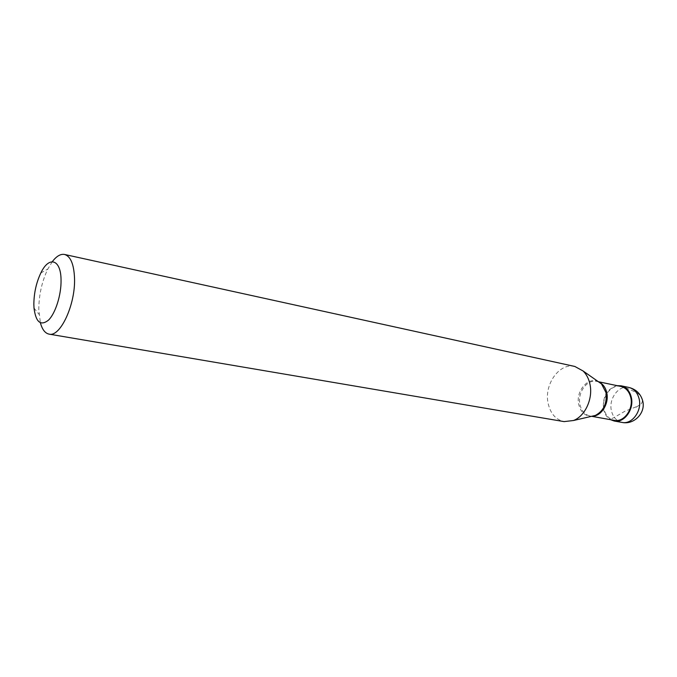 <?xml version="1.0" encoding="UTF-8"?>
<svg xmlns="http://www.w3.org/2000/svg" width="677" height="677" viewBox="0 0 677 677"><rect width="100%" height="100%" fill="white"/><g stroke="black" fill="none" stroke-linecap="round" stroke-linejoin="round"><path stroke-width="0.51" stroke-dasharray="3.38 2.54" d="M617.136 385.662C607.007 388.793 602.462 396.578 603.495 409.035C604.536 413.926 606.88 417.472 610.519 419.672M620.894 386.449C611.213 383.977 601.32 397.255 604.002 408.823C605.492 415.246 608.928 419.088 614.293 420.349M598.705 381.955L596.894 381.396C587.213 378.917 577.269 392.508 579.91 404.313C581.374 410.863 584.784 414.773 590.158 416.033L592.045 416.203M574.824 366.46C559.659 362.466 544.054 384.155 548.04 402.908C550.266 413.41 555.614 419.647 564.093 421.61M52.29 261.686L47.822 269.04C41.915 281.446 38.902 294.927 38.792 309.474L40.392 322.827M592.536 416.194L592.096 416.203M636.185 407.173L641.297 403.839L642.321 401.698L642.355 399.625M642.346 399.574L640.814 396.13L637.514 392.998L624.643 387.227M636.109 406.843L624.879 411.244L613.531 417.827L609.96 419.334L610.29 418.775M628.874 387.447C618.812 384.875 608.564 398.558 611.356 410.507C612.913 417.142 616.485 421.111 622.07 422.423M598.46 381.777C588.33 376.251 575.645 390.9 578.683 404.203C580.604 412.158 584.953 416.177 591.749 416.27M598.358 381.71L596.894 381.396M40.832 272.975L47.822 269.04M591.63 416.304L590.158 416.033M34.011 308.06L39.012 314.323"/><path stroke-width="1.02" d="M622.07 422.423C634.214 425.046 646.027 412.691 642.668 400.75C640.62 393.701 636.016 389.267 628.874 387.447C634.171 388.81 637.607 392.694 639.19 399.108C642.101 411.024 631.929 424.707 622.07 422.423L614.191 421.018C624.05 423.311 634.256 409.517 631.353 397.517C629.779 391.069 626.343 387.159 621.046 385.797L617.136 385.662M614.191 421.018L610.519 419.672M591.63 416.304L614.293 420.349C623.788 422.566 633.613 409.289 630.82 397.737C629.305 391.526 625.997 387.76 620.894 386.449L598.358 381.71M592.536 416.194C601.404 416.169 609.224 403.526 606.795 392.88C605.636 387.667 603.089 384.087 599.153 382.15M592.045 416.203L595.371 415.433C603.639 410.981 607.184 403.365 606 392.584L601.506 383.918L598.705 381.955M591.749 416.27L573.47 420.51C584.996 416.253 593.103 398.829 590.031 384.553C588.888 378.925 586.578 374.406 583.109 370.996L574.824 366.46L64.569 254.467C60.591 253.748 56.496 256.151 52.29 261.686M573.47 420.51L564.093 421.61L49.074 334.125C60.295 337.391 75.621 304.396 74.521 278.112C73.911 264.165 70.594 256.287 64.569 254.467M61.048 280.075C60.989 259.105 48.956 255.686 40.832 272.975C36.287 282.588 33.96 293.031 33.85 304.312L34.011 308.06C35.839 322.26 40.671 326.28 48.516 320.119C55.522 313.256 61.362 294.715 61.048 280.075M49.074 334.125C45.114 333.296 42.219 329.53 40.392 322.827M624.643 387.227L624.304 387.794M583.109 370.996L598.46 381.777M628.874 387.447L621.046 385.797"/></g></svg>
